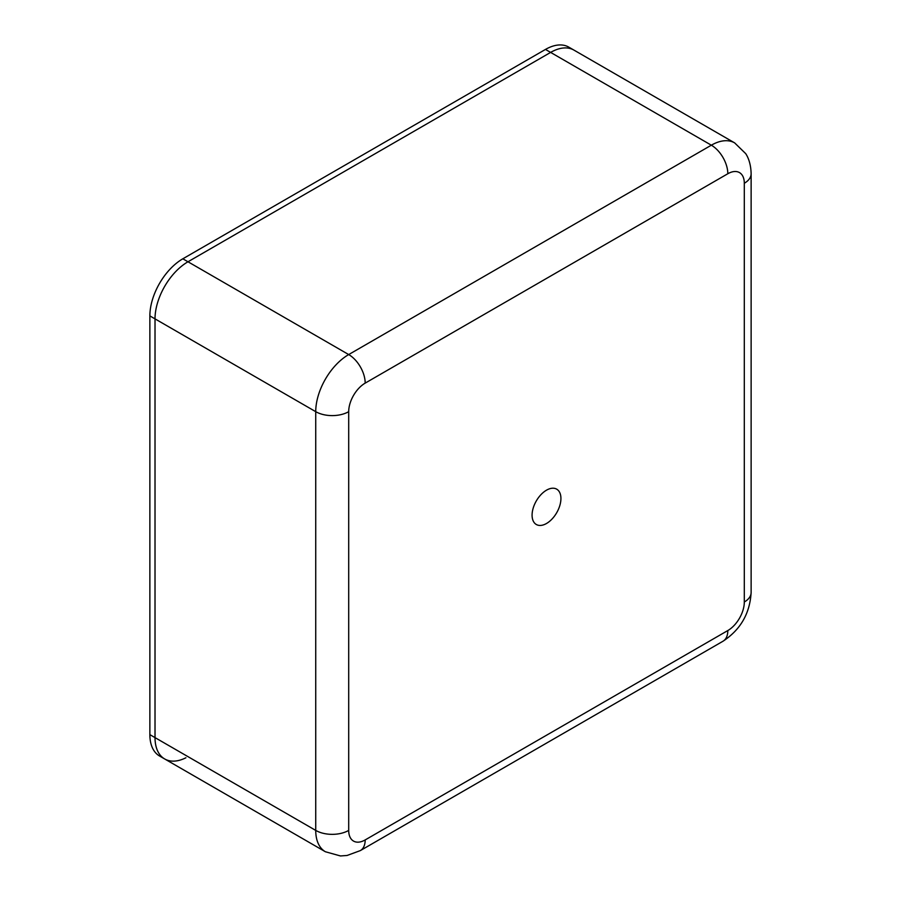 <?xml version="1.0" encoding="UTF-8"?>
<svg xmlns="http://www.w3.org/2000/svg" width="901" height="901" viewBox="0 0 901 901"><rect width="100%" height="100%" fill="white"/><g stroke="black" fill="none" stroke-linecap="round" stroke-linejoin="round"><path stroke-width="1.35" d="M546.502 523.492A20.396 11.781 120 0 0 559.825 505.517A20.396 11.781 120 0 0 556.705 489.164A20.396 11.781 120 0 0 546.502 490.178A20.396 11.781 120 0 0 533.178 508.153A20.396 11.781 120 0 0 536.309 524.495A20.396 11.781 120 0 0 546.502 523.492M149.87 315.902L155.017 318.875A46.627 26.917 -60 0 1 187.982 261.774L550.624 52.404L187.982 261.774L348.698 354.566L711.34 145.196L550.624 52.404A46.627 26.917 -60 0 1 573.937 50.096L568.779 47.122A46.627 26.917 -60 0 0 545.477 49.431L182.835 258.801L187.982 261.774A46.627 26.917 -60 0 0 155.017 318.875L155.017 737.615L315.733 830.407L315.733 411.667L155.017 318.875L155.017 737.615A46.627 26.917 -60 0 0 164.68 758.957A46.627 26.917 -60 0 1 155.017 737.615L149.87 734.642L149.87 315.902A46.627 26.917 -60 0 1 182.835 258.801M185.921 757.764A46.627 26.917 -60 0 1 164.68 758.957L159.522 755.984A46.627 26.917 -60 0 1 149.87 734.642M545.477 49.431L550.624 52.404A46.627 26.917 -60 0 1 573.937 50.096L734.653 142.887A46.627 26.917 -60 0 0 711.34 145.196A23.313 13.459 60 0 1 727.817 173.747L365.187 383.116A23.313 13.459 120 0 0 348.698 411.667L348.698 830.407A23.313 13.459 120 0 0 365.187 839.923L727.817 630.554A23.313 13.459 120 0 0 744.305 602.003L744.305 183.263A23.313 13.459 120 0 0 727.817 173.747M164.68 758.957L325.385 851.749A46.627 26.917 -60 0 1 315.733 830.407A23.313 13.459 -0 0 0 348.698 830.407M348.698 411.667A23.313 13.459 0 0 1 315.733 411.667A46.627 26.917 -60 0 1 348.698 354.566A23.313 13.459 60 0 1 365.187 383.116M744.305 183.263A23.313 13.459 0 0 0 751.13 173.747C750.882 162.563 747.357 156.087 745.701 153.632L734.653 142.887M744.305 602.003A23.313 13.459 -0 0 0 751.13 592.486L751.13 173.747M727.817 630.554A23.313 13.459 60 0 1 722.996 641.23C740.532 629.686 749.914 613.446 751.13 592.486M365.187 839.923A23.313 13.459 60 0 1 360.355 850.589L722.996 641.23M325.385 851.749L340.454 855.95L347.11 855.466L360.355 850.589"/></g></svg>
